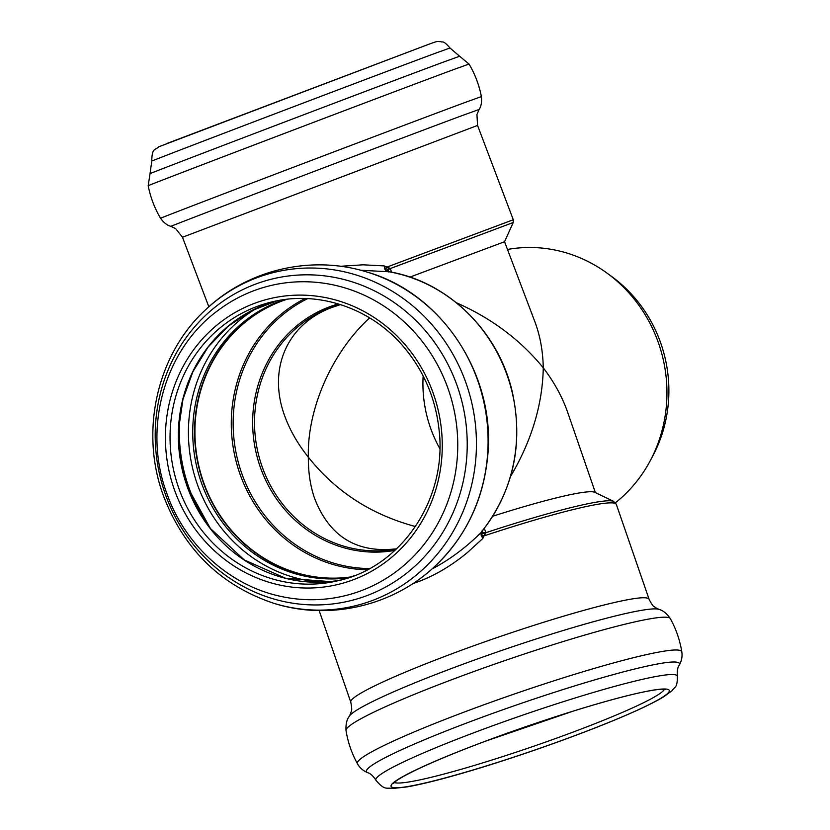 <?xml version="1.0" encoding="UTF-8"?>
<svg xmlns="http://www.w3.org/2000/svg" width="830" height="830" viewBox="0 0 830 830"><rect width="100%" height="100%" fill="white"/><g stroke="black" fill="none" stroke-linecap="round" stroke-linejoin="round"><path stroke-width="1.25" d="M396.636 548.796C356.786 553.454 329.437 536.637 314.57 498.353C310.296 485.903 308.221 472.166 308.335 457.164C298.24 444.548 290.625 431.476 285.468 417.957C266.876 370.408 286.371 324.188 332.104 307.401L340.497 304.589M369.62 317.88C331.907 352.491 307.048 408.983 308.335 457.164C335.662 491.599 371.373 514.714 415.457 526.531M423.155 375.949A125.496 117.87 -102.9 0 0 439.838 448.605M389.395 271.825A3.631 1.152 100.2 0 0 389.239 271.763A3.631 1.152 100.2 0 0 389.083 271.773A157.783 148.197 77.1 0 1 506.715 374.102A157.783 148.197 77.1 0 1 482.676 530.308A3.631 0.996 38.6 0 0 482.873 530.194L482.873 530.194A3.631 0.996 38.6 0 0 482.936 529.976M482.676 530.308L481.13 532.518A3.631 2.843 28.3 0 0 481.732 531.802L482.863 530.194C513.729 489.524 523.512 443.334 512.224 391.625C498.259 331.004 447.536 281.495 389.239 271.763L387.154 271.317A3.631 2.967 -73.3 0 1 387.216 271.337M388.015 271.524A3.631 2.573 158.8 0 1 390.225 268.567L384.176 265.901L384.85 269.273A3.631 2.283 -14 0 1 385.732 269.304L384.176 265.901L363.063 264.812L340.352 266.295M384.85 269.273L386.531 271.213A3.631 2.967 -73.3 0 1 387.154 271.317M388.264 272.012L385.732 269.304L386.676 267.167L513.293 219.743L477.561 125.434L476.949 114.55L479.055 109.539A164.807 0.54 -20.8 0 0 469.79 112.859A164.807 0.54 -20.8 0 0 272.302 187.341A164.807 0.54 -20.8 0 0 170.824 226.331L169.621 225.916C170.731 226.175 165.813 225.656 160.532 218.228A171.561 0.56 -20.8 0 1 266.171 177.63A171.561 0.56 -20.8 0 1 471.751 100.098A171.561 0.56 -20.8 0 1 481.4 96.654C482.365 105.711 479.024 109.363 479.678 108.44L479.055 109.539M360.614 270.248L389.083 271.773M431.88 569.058C449.175 560.032 465.589 547.852 481.13 532.518L481.172 535.34A3.631 2.023 -25.5 0 0 481.825 534.779L481.991 530.92M481.172 535.34L482.842 538.463L481.825 534.779A3.631 0.571 -156.1 0 0 483.963 535.91L485.841 532.694L484.357 528.305M482.002 531.366A3.631 2.791 161.6 0 0 485.841 532.694A156.725 13.353 161 0 1 613.557 501.351L616.306 504.308A157.783 13.446 -19 0 0 483.963 535.91L482.842 538.463L467.269 552.666C449.673 567.149 431.486 577.483 412.728 583.656M391.625 272.219L390.225 268.567L513.21 222.513L513.293 219.743M409.937 277.096L504.557 241.727L513.21 222.513M287.211 299.236A142.916 134.232 -102.9 0 0 281.007 301.415A142.916 134.232 -102.9 0 0 199.594 469.106A142.916 134.232 -102.9 0 0 350.976 576.912M504.557 241.727L534.883 321.76C540.123 335.683 542.924 351.038 543.277 367.825C520.555 339.999 491.599 318.305 456.407 302.753M492.802 516.198A141.826 12.087 -19 0 1 594.716 492.263L613.557 501.351M510.543 476.482C531.605 440.906 542.519 404.687 543.277 367.825C554.243 382.246 562.408 397.176 567.772 412.624L595.38 492.584M615.435 502.773A141.826 133.205 -102.9 0 0 650.077 461.024A141.826 133.205 -102.9 0 0 606.917 273.039A141.826 133.205 -102.9 0 0 507.493 249.457M285.396 299.454A143.268 134.564 -102.9 0 0 280.882 301.072A143.268 134.564 -102.9 0 0 199.034 468.265A143.268 134.564 -102.9 0 0 349.254 577.504M650.077 461.024L652.764 456.002A135.508 127.27 -102.9 0 0 611.523 276.39L606.917 273.039M664.342 689.284A143.268 12.211 -19 0 1 579.029 729.85A143.268 12.211 -19 0 1 394.333 782.493M167.089 143.424L426.163 45.256M478.92 743.639A146.9 12.523 -19 0 1 659.311 689.294A146.9 12.523 -19 0 1 581.477 733.129A146.9 12.523 -19 0 1 401.087 787.483A146.9 12.523 -19 0 1 478.92 743.639M396.439 548.983A125.496 117.87 77.1 0 1 268.017 480.746A125.496 117.87 77.1 0 1 290.998 333.027A125.496 117.87 77.1 0 1 330.112 307.857A125.496 117.87 77.1 0 1 340.31 304.537M385.4 270.611A3.631 3.113 -29.5 0 1 387.423 271.327A3.631 1.421 -49 0 1 388.99 267.727M485.394 534.053A3.631 1.681 -169.6 0 1 481.815 532.072A3.631 2.936 168.5 0 1 480.674 533.835M208.838 306.82L182.476 237.245L477.561 125.434M375.98 780.325A159.464 13.591 -19 0 1 470.994 733.834A159.464 13.591 -19 0 1 666.812 674.832A159.464 13.591 -19 0 1 677.436 676.253C677.218 688.464 675.174 686.068 672.072 690.685L663.512 696.92C650.647 704.608 629.389 714.329 599.727 726.105C563.186 740.526 525.068 753.931 485.394 766.318C451.634 776.766 425.5 783.634 406.98 786.923L392.528 788.5C386.718 787.203 385.099 791.125 375.98 780.325C373.22 775.998 370.481 773.467 367.763 772.72A165.554 14.11 -19 0 1 465.246 723.553A165.554 14.11 -19 0 1 668.544 662.309A165.554 14.11 -19 0 1 679.22 665.193C681.648 660.929 682.509 656.489 681.814 651.872A171.561 14.618 -19 0 0 670.37 650.305A171.561 14.618 -19 0 0 459.696 713.779A171.561 14.618 -19 0 0 357.502 763.828C351.754 753.422 347.936 742.352 346.037 730.618A171.561 14.618 -19 0 1 448.376 680.984A171.561 14.618 -19 0 1 659.051 617.51A171.561 14.618 -19 0 1 670.35 618.661C664.176 609.687 658.979 609.666 658.937 609.355A164.807 14.048 -19 0 0 649.465 609.199A164.807 14.048 -19 0 0 447.08 670.173A164.807 14.048 -19 0 0 349.274 716.259L350.831 713.074C350.924 710.594 352.792 712.617 350.81 702.263A157.783 13.446 -19 0 1 444.88 656.416A157.783 13.446 -19 0 1 638.623 598.046A157.783 13.446 -19 0 1 649.101 599.291L616.306 504.308M338.36 303.936A126.565 118.877 -102.9 0 0 328.888 307.058A126.565 118.877 -102.9 0 0 289.452 332.436A126.565 118.877 -102.9 0 0 266.067 481.006A126.565 118.877 -102.9 0 0 394.945 550.383M369.641 568.55A141.847 133.225 77.1 0 1 240.316 469.158A141.847 133.225 77.1 0 1 287.294 311.167A141.847 133.225 77.1 0 1 307.671 298.624M305.046 298.52A142.916 134.232 -102.9 0 0 285.842 310.503A142.916 134.232 -102.9 0 0 238.272 468.919A142.916 134.232 -102.9 0 0 367.337 569.785M249.986 123.307A159.464 0.519 -20.8 0 1 441.072 51.242A159.464 0.519 -20.8 0 1 450.036 48.036C442.587 39.435 442.784 42.88 440.398 41.562C436.362 41.915 440.336 39.944 426.278 45.214L158.675 146.827C155.521 150.355 151.869 147.377 151.797 161.041A159.464 0.519 -20.8 0 1 249.986 123.307M151.797 161.041L150.043 173.615A165.554 0.54 -20.8 0 1 251.988 134.439A165.554 0.54 -20.8 0 1 450.368 59.625A165.554 0.54 -20.8 0 1 459.685 56.295L450.036 48.036M150.043 173.615L148.186 185.661A171.561 0.56 -20.8 0 1 253.824 145.074A171.561 0.56 -20.8 0 1 459.415 67.541A171.561 0.56 -20.8 0 1 469.064 64.086C475.051 74.233 479.159 85.085 481.4 96.654M330.029 581.581L285.634 578.292L244.259 559.939L210.364 528.44L187.663 487.252L180.297 458.326L178.709 428.571L182.963 399.303L192.871 371.767L207.998 347.189L227.69 326.605L251.085 310.908L277.158 300.771A143.268 134.564 -102.9 0 0 264.646 304.807A143.268 134.564 -102.9 0 0 187.445 487.272A143.268 134.564 -102.9 0 0 341.255 579.911M181.407 406.233A155.926 146.454 -102.9 0 0 189.24 488.538A155.926 146.454 -102.9 0 0 209.036 526.718M257.871 307.619A146.588 137.676 -102.9 0 0 197.716 485.353A146.588 137.676 -102.9 0 0 320.92 582.172M284.451 299.578A143.268 134.564 -102.9 0 0 279.036 301.498A143.268 134.564 -102.9 0 0 201.835 483.973A143.268 134.564 -102.9 0 0 348.351 577.804M367.431 272.178C442.452 293.602 495.998 375.886 487.708 456.044C483.465 499.992 465.879 536.74 434.951 566.268A171.561 161.144 -102.9 0 0 483.465 400.33A171.561 161.144 -102.9 0 0 367.431 272.178C312.07 254.634 248.378 269.252 206.224 309.196C156.891 353.85 139.367 431.735 163.666 496.371C184.457 550.01 221.154 585.648 273.744 603.286A171.561 161.144 -102.9 0 0 373.106 600.235A171.561 161.144 -102.9 0 0 452.381 353.3A171.561 161.144 -102.9 0 0 206.224 309.196M367.514 595.401A165.554 155.501 -102.9 0 0 456.718 384.549A165.554 155.501 -102.9 0 0 254.914 284.368A165.554 155.501 -102.9 0 0 165.71 495.22A165.554 155.501 -102.9 0 0 367.514 595.401M282.947 596.832A159.464 149.774 -102.9 0 0 361.714 590.535A159.464 149.774 -102.9 0 0 438.904 367.462A159.464 149.774 -102.9 0 0 217.315 310.98C163.904 350.468 142.48 429.224 167.048 494.016C185.401 546.088 231.051 586.727 282.947 596.832M353.798 579.568A146.9 137.977 -102.9 0 0 432.949 392.486A146.9 137.977 -102.9 0 0 253.887 303.583A146.9 137.977 -102.9 0 0 174.736 490.675A146.9 137.977 -102.9 0 0 353.798 579.568M337.115 580.938C400.983 567.772 447.38 499.37 439.112 430.21C435.667 398.348 423.694 370.388 403.204 346.328C370.823 308.283 319.125 290.583 272.997 301.663A143.268 134.564 -102.9 0 0 256.335 306.716A143.268 134.564 -102.9 0 0 179.135 489.181A143.268 134.564 -102.9 0 0 337.115 580.938A143.268 134.564 -102.9 0 0 353.777 575.885A143.268 134.564 -102.9 0 0 354.151 575.74M393.565 783.333L395.713 781.331C399.427 778.488 406.503 774.556 416.951 769.535C434.287 761.286 457.091 751.845 485.363 741.221L574.246 710.76C614.335 698.424 642.42 691.328 658.501 689.481L665.463 689.471M350.81 702.263L319.145 610.558M459.685 56.295L469.064 64.086M148.186 185.661C150.427 197.229 154.546 208.081 160.532 218.228M182.476 237.245L175.721 228.686L170.824 226.331M677.436 676.253C676.948 671.148 677.539 667.465 679.22 665.193M357.502 763.828C359.795 767.895 363.218 770.852 367.763 772.72M681.814 651.872C679.905 640.138 676.087 629.067 670.35 618.661M349.274 716.259C349.43 716.529 345.353 719.755 346.037 730.618M658.937 609.355L655.752 607.809C654.144 605.91 653.926 608.66 649.101 599.291M434.951 566.268C392.798 606.211 329.116 620.83 273.744 603.286"/></g></svg>
